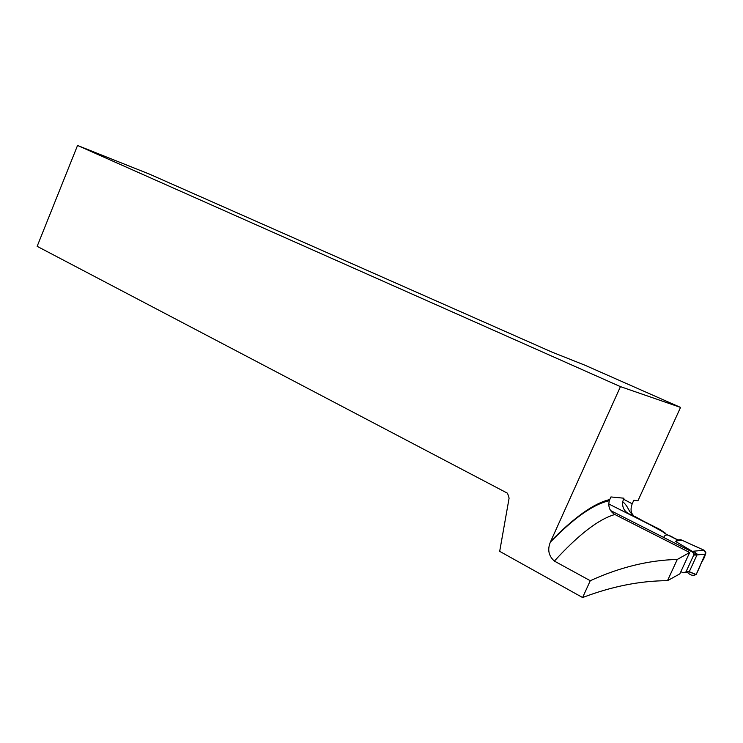 <?xml version="1.0" encoding="UTF-8"?>
<svg xmlns="http://www.w3.org/2000/svg" width="743" height="743" viewBox="0 0 743 743"><rect width="100%" height="100%" fill="white"/><g stroke="black" fill="none" stroke-linecap="round" stroke-linejoin="round"><path stroke-width="1.11" d="M610.551 510.534L692.643 552.151L693.897 553.99L693.711 555.086L685.984 571.887L683.151 572.807L680.876 571.636M685.984 571.887L689.3 571.655L696.99 554.937L696.98 553.906L694.649 552.105L692.281 551.325L704.085 550.219L680.848 539.734L677.56 539.92L675.536 541.424L692.281 551.325M665.579 533.298L635.33 516.71L628.587 513.673L660.146 529.583L665.579 533.298L665.366 533.762L677.56 539.92M665.366 533.762L660.044 529.805L608.768 503.958M603.734 501.423L604.774 501.943M675.536 541.424L680.848 539.734M685.315 572.695L689.272 571.711L696.163 574.525L692.931 575.658L696.284 574.311L705.831 552.634L704.54 550.47L705.822 552.634L705.609 554.083L696.99 554.937M663.675 537.468C666.74 530.01 675.944 541.916 682.641 540.542L704.54 550.47M689.671 552.495L679.845 573.875L667.483 580.673L677.282 559.451L689.671 552.495L614.888 514.518C598.821 519.023 578.648 534.542 554.371 561.086L590.267 580.71C619.848 567.234 648.843 560.148 677.282 559.451M590.267 580.71L582.605 597.539L499.686 551.343L509.104 498.116L507.553 493.259L37.15 246.332L77.551 145.461L620.442 386.629L550.684 541.406C574.358 517.184 594.047 503.234 609.771 499.547L610.941 496.946L623.953 498.209L623.516 499.185L632.191 503.81L633.807 500.271L637.949 500.773L680.542 407.415L620.442 386.629M582.605 597.539C611.777 586.413 640.076 580.794 667.483 580.673M554.371 561.086C548.631 555.922 547.294 549.597 550.377 542.111L550.684 541.406M609.771 499.547L609.316 500.736C607.867 506.707 609.724 511.305 614.888 514.518M628.587 513.673C624.101 511.045 622.142 507.125 622.69 501.896L623.516 499.185M633.612 515.605C630.788 512.995 630.315 509.066 632.191 503.81M77.551 145.461L149.278 174.048L551.928 352.08L584.806 365.157L680.542 407.415M669.304 535.174L669.09 535.638M704.085 550.219C708.098 555.17 701.086 561.299 699.85 566.603L696.572 573.689C694.111 576.122 691.166 575.816 687.767 572.751M692.643 552.151L694.649 552.105M693.711 555.086L696.971 554.993M696.163 574.525L689.132 571.924M693.897 553.99L696.98 553.906M550.377 542.111C574.079 517.797 593.731 504.005 609.334 500.736M622.68 501.887L623.646 502.528C629.117 507.822 627.566 510.441 633.51 515.54"/></g></svg>
